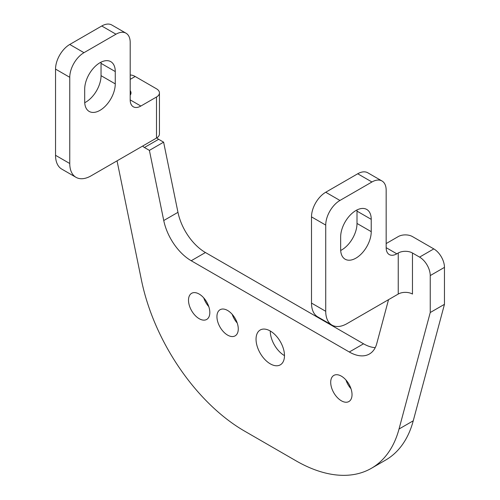 <?xml version="1.0" encoding="UTF-8"?>
<svg xmlns="http://www.w3.org/2000/svg" width="500" height="500" viewBox="0 0 500 500"><rect width="100%" height="100%" fill="white"/><g stroke="black" fill="none" stroke-linecap="round" stroke-linejoin="round"><path stroke-width="0.75" d="M386.163 243.562L398.244 236.588A10.056 5.806 180 0 1 412.469 236.588L433.8 248.9L419.575 257.113L412.469 253.006A10.056 5.806 180 0 0 398.244 253.006L396.825 253.825A15.081 8.706 -60 0 1 389.281 254.575A15.081 8.706 -60 0 1 386.163 247.669L386.163 190.194A20.113 11.612 -60 0 0 381.994 180.987L367.775 172.781A20.113 11.612 -60 0 0 357.719 173.775L325.725 192.25A20.113 11.612 120 0 0 311.5 216.881L325.725 225.087A20.113 11.612 120 0 1 339.944 200.456L371.938 181.988A20.113 11.612 -60 0 1 381.994 180.987M117.044 160.844L141.494 280.325A150.831 87.081 60 0 0 244.513 431.075L296.012 460.812A150.831 87.081 60 0 0 371.425 468.281A150.831 87.081 60 0 0 399.031 429.012L430.244 312.525L430.244 275.581A15.081 8.706 -120 0 0 419.575 257.113M430.244 312.525L444.462 304.319L444.462 267.375A15.081 8.706 -120 0 0 433.8 248.9M130.194 75.037A15.081 8.706 -120 0 1 135.169 76.487L156.5 88.806A10.056 5.806 180 0 1 159.444 92.906A10.056 5.806 180 0 1 156.5 97.013L140.856 106.044A15.081 8.706 -60 0 1 133.319 106.794A15.081 8.706 -60 0 1 130.194 99.887L130.194 42.419A20.113 11.612 120 0 0 126.031 33.212A20.113 11.612 120 0 0 115.975 34.206L83.975 52.681A20.113 11.612 120 0 0 69.756 77.306L69.756 163.512L55.538 155.306L55.538 69.1L69.756 77.306M130.194 90.625A10.056 5.806 180 0 1 131.006 92.906A10.056 5.806 180 0 1 130.194 95.194M126.031 33.212L111.806 25A20.113 11.612 120 0 0 101.756 25.994L115.975 34.206M55.538 69.1A20.113 11.612 120 0 1 69.756 44.469L101.756 25.994M159.444 92.906L159.444 133.963A10.056 5.806 180 0 1 156.5 138.062L91.088 175.831A30.169 17.419 -60 0 1 76.006 177.325L61.788 169.112A30.169 17.419 -60 0 1 55.538 155.306M76.006 177.325A30.169 17.419 -60 0 1 69.756 163.512M412.469 253.006L412.469 294.056A10.056 5.806 180 0 0 398.244 294.056L347.056 323.612A30.169 17.419 -60 0 1 331.969 325.106L317.75 316.894A30.169 17.419 -60 0 1 311.5 303.087L311.5 216.881M331.969 325.106A30.169 17.419 -60 0 1 325.725 311.294L325.725 225.087M375.231 347.644A40.219 23.219 60 0 1 363.531 343.8L205.438 252.525A40.219 23.219 60 0 1 177.969 212.325L163.612 142.169L158.637 139.294A5.025 2.9 -120 0 1 156.925 137.806M388.531 299.662L376.781 343.525A40.219 23.219 60 0 1 369.419 354A40.219 23.219 60 0 1 349.306 352.006L191.219 260.738A40.219 23.219 60 0 1 163.75 220.531L149.394 150.381L163.612 142.169M399.031 429.012L413.25 420.8L444.462 304.319M413.25 420.8A150.831 87.081 60 0 1 385.65 460.069L371.425 468.281M149.394 150.381L144.412 147.506L158.637 139.294M142.713 146.025A5.025 2.9 -120 0 0 144.412 147.506M371.231 231.656L371.231 219.344A21.619 12.481 -60 0 0 366.75 209.444A21.619 12.481 -60 0 0 350.094 215.238A21.619 12.481 -60 0 0 340.656 236.994L340.656 249.312A21.619 12.481 -60 0 0 345.131 259.206A21.619 12.481 -60 0 0 361.794 253.412A21.619 12.481 -60 0 0 371.231 231.656L357.006 223.45L357.006 211.131A21.619 12.481 -60 0 0 356.975 209.963M357.006 223.45A21.619 12.481 -60 0 1 340.688 250.481M115.262 71.562L115.262 83.875A21.619 12.481 -60 0 1 105.825 105.631A21.619 12.481 -60 0 1 89.169 111.425A21.619 12.481 -60 0 1 84.688 101.531L84.688 89.213A21.619 12.481 -60 0 1 94.125 67.456A21.619 12.481 -60 0 1 110.787 61.662A21.619 12.481 -60 0 1 115.262 71.562L101.044 63.35L101.044 75.669A21.619 12.481 -60 0 1 84.725 102.7M101.006 62.181A21.619 12.481 -60 0 1 101.044 63.35M237.225 323.044A15.081 8.706 60 0 1 232.2 314.331M208.787 306.619A15.081 8.706 60 0 1 203.756 297.913M350.988 388.725A15.081 8.706 60 0 1 345.962 380.012M284.481 355.631A20.113 11.612 -120 0 0 275.706 335.394A20.113 11.612 -120 0 0 260.206 330.006A20.113 11.612 -120 0 0 256.044 339.212A20.113 11.612 -120 0 0 264.825 359.45A20.113 11.612 -120 0 0 280.319 364.837A20.113 11.612 -120 0 0 284.481 355.631A20.113 11.612 60 0 1 270.262 331L270.262 331M238.269 328.95A15.081 8.706 -120 0 0 231.688 313.769A15.081 8.706 -120 0 0 220.062 309.731A15.081 8.706 -120 0 0 216.938 316.637A15.081 8.706 -120 0 0 223.519 331.812A15.081 8.706 -120 0 0 235.144 335.856A15.081 8.706 -120 0 0 238.269 328.95M209.825 312.531A15.081 8.706 -120 0 0 203.244 297.35A15.081 8.706 -120 0 0 191.619 293.312A15.081 8.706 -120 0 0 188.5 300.212A15.081 8.706 -120 0 0 195.081 315.394A15.081 8.706 -120 0 0 206.706 319.438A15.081 8.706 -120 0 0 209.825 312.531M352.031 394.631A15.081 8.706 -120 0 0 345.45 379.45A15.081 8.706 -120 0 0 333.825 375.412A15.081 8.706 -120 0 0 330.7 382.312A15.081 8.706 -120 0 0 337.281 397.494A15.081 8.706 -120 0 0 348.906 401.538A15.081 8.706 -120 0 0 352.031 394.631M396.825 253.825L386.163 247.669M444.462 267.375L430.244 275.581M371.938 181.988L357.719 173.775M135.169 76.487L130.194 79.362M140.856 106.044L130.194 99.887M325.725 192.25L339.944 200.456M69.756 44.469L83.975 52.681M325.725 311.294L311.5 303.087M163.75 220.531L177.969 212.325M191.219 260.738L205.438 252.525M349.306 352.006L363.531 343.8M156.5 138.062L156.5 97.013M398.244 294.056L398.244 253.006M115.262 83.875L101.044 75.669M371.231 219.344L357.006 211.131"/></g></svg>
